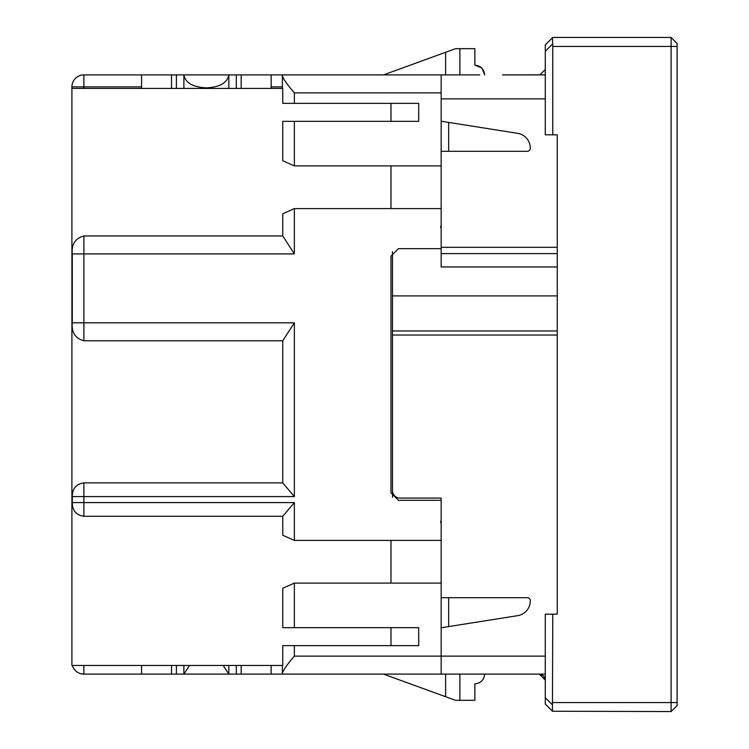 <?xml version="1.0" encoding="UTF-8"?>
<svg xmlns="http://www.w3.org/2000/svg" width="749" height="749" viewBox="0 0 749 749"><rect width="100%" height="100%" fill="white"/><g stroke="black" fill="none" stroke-linecap="round" stroke-linejoin="round"><path stroke-width="1.12" d="M294.357 583.096L294.357 627.662L282.757 627.662L282.757 588.274L294.357 583.096L441.161 583.096L441.161 656.124L294.357 656.124C287.831 663.623 283.843 669.269 282.373 673.07L282.373 674.1L228.82 674.1L223.146 665.477L189.553 665.477L183.88 674.1L83.888 674.1A11.984 11.984 0 0 1 72.391 665.477M71.904 88.429L71.904 86.884A11.984 11.984 0 0 1 83.888 74.9L83.888 86.884L141.561 86.884L141.561 74.9L282.373 74.9L282.373 75.93C283.843 79.731 287.831 85.377 294.357 92.876L294.357 103.362L282.757 103.362L282.757 88.429L71.904 88.429L71.904 665.477L282.757 665.477L282.757 645.638L418.691 645.638L418.691 627.662L294.357 627.662M390.978 540.404L390.978 583.096M282.757 235.954L294.357 253.911L83.888 253.911L83.888 322.819L294.357 322.819L294.357 496.587L83.888 496.587L83.888 502.579L294.357 502.579L294.357 540.404L282.757 535.226L282.757 516.295L83.888 516.295C76.192 515.143 72.325 510.575 72.288 502.579L72.288 496.587C72.316 488.601 76.183 484.032 83.888 482.871L282.757 482.871L282.757 340.776L83.888 340.776C75.275 338.417 71.408 332.425 72.288 322.819L72.288 253.911C71.389 244.324 75.256 238.332 83.888 235.954L282.757 235.954L282.757 213.774L294.357 208.597L294.357 252.413M390.978 165.904L390.978 208.597M294.357 165.904L282.757 160.726L282.757 121.338L294.357 121.338L294.357 165.904L441.161 165.904L441.161 74.9L282.373 74.9M390.978 103.362L390.978 121.338M390.978 627.662L390.978 645.638M474.866 683.837C480.774 683.257 484.023 680.008 484.603 674.1C484.023 680.008 480.774 683.257 474.866 683.837C480.774 683.257 484.023 680.008 484.603 674.1C484.023 680.008 480.774 683.257 474.866 683.837L474.866 700.315L459.886 700.315L459.886 674.1M545.225 679.39L543.521 675.851L539.917 674.137M545.272 74.9L502.579 74.909L539.982 74.853L545.235 69.545M484.594 74.525L481.888 68.159M481.747 68.019L475.212 65.172M545.272 680.092L539.28 674.1M474.866 65.163C480.774 65.743 484.023 68.992 484.603 74.9C484.023 68.992 480.774 65.743 474.866 65.163L474.866 48.685L459.886 48.685L459.886 74.9M545.272 674.1L282.373 674.1M441.161 674.1L441.161 656.124L441.161 674.1M294.357 103.362L418.691 103.362L418.691 121.338L294.357 121.338M445.618 674.1L445.618 696.72L383.479 674.1M459.886 700.315L455.504 700.315L445.618 696.72M294.357 540.404L441.161 540.404L441.161 500.332L398.468 500.332L390.978 492.842L390.978 256.158L398.468 248.668L441.161 248.668L441.161 208.597L294.357 208.597M83.888 74.9L141.561 74.9M271.138 74.9L271.138 86.884L282.373 86.884M383.479 74.9L455.504 48.685L459.886 48.685M445.618 52.28L445.618 74.9M539.982 74.853L539.28 74.9M80.892 673.716L83.888 674.1L83.888 665.477M282.373 75.93L282.373 88.429M271.138 88.429L271.138 86.884M236.31 88.429L236.31 74.9M176.389 88.429L176.389 74.9M141.561 86.884L141.561 88.429M294.357 502.579L282.757 516.295M294.357 496.587L282.757 482.871M294.357 322.819L282.757 340.776M141.561 674.1L141.561 665.486M176.389 665.477L176.389 674.1M236.31 665.477L236.31 674.1M271.138 665.477L271.138 674.1M282.373 665.477L282.373 673.07M228.82 88.429L228.82 74.9C227.293 82.867 219.803 87.184 206.35 87.876C192.896 87.184 185.406 82.867 183.88 74.9L183.88 88.429M228.82 665.477L228.82 674.1L183.88 674.1L183.88 665.477M545.272 656.124L441.161 656.124L441.161 627.774L517.653 615.659A14.98 14.98 0 0 0 530.292 600.867L530.292 600.698A2.996 2.996 0 0 0 527.296 597.702L441.161 597.702L441.161 498.085L399.966 498.085A7.49 7.49 0 0 1 392.476 490.595L392.476 452.012M392.476 409.319L392.476 384.368M557.256 247.32L441.161 247.32L441.161 151.298L527.296 151.298A2.996 2.996 0 0 0 530.292 148.302L530.292 148.133A14.98 14.98 0 0 0 517.653 133.341L441.161 121.226L441.161 98.868L545.272 98.868M392.476 490.595L392.476 335.037L557.256 335.037M441.161 498.085L399.966 498.085M479.837 74.9L441.161 74.9M502.579 74.909L505.847 74.9M552.762 134.82L545.272 134.82L545.272 44.94L552.762 37.45L671.104 37.45L677.096 43.442L671.104 37.45L671.104 46.438L552.762 46.438L552.762 134.82L557.256 134.82L557.256 614.18L545.272 614.18L545.272 697.703L552.453 704.884L552.762 614.18M552.453 704.884L552.453 711.241L545.272 704.06L545.272 697.703M677.096 43.442L671.104 37.45L677.096 43.442L677.096 705.558L671.104 711.55L552.453 711.241M441.161 248.668L441.161 266.953L557.256 266.953M392.476 251.664L392.476 497.336M392.476 295.911L557.256 295.911M552.762 702.562L671.104 702.562L671.104 46.438L677.096 46.438M552.762 46.438L552.453 37.759M677.096 702.562L671.104 702.562L671.104 711.55M448.651 597.702L448.651 626.585M448.651 122.415L448.651 151.298M294.357 656.124L294.357 645.638M294.357 92.876L441.161 92.876M83.888 88.429L83.888 86.884L71.904 86.884M241.178 88.429L241.178 74.9M171.521 88.429L171.521 74.9M83.888 235.954L83.888 253.911L72.288 253.911M83.888 340.776L83.888 322.819L72.288 322.819M72.288 502.579L83.888 502.579L83.888 516.295M83.888 482.871L83.888 496.587L72.288 496.587M171.521 665.477L171.521 674.1M241.178 665.477L241.178 674.1M441.161 253.602L557.256 253.602M557.256 330.955L392.476 330.955M545.272 51.297L552.453 44.116M440.627 521.398L441.161 524.178M440.627 227.602L441.161 224.822"/></g></svg>
